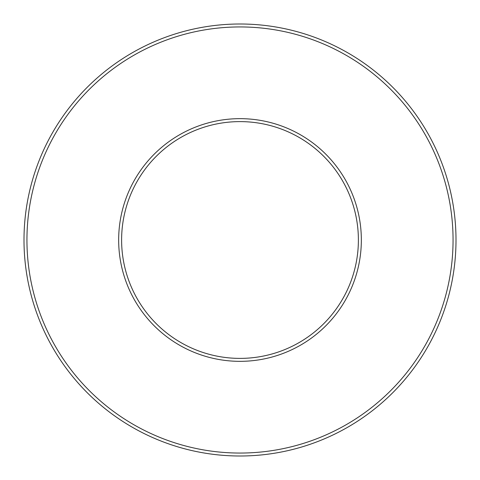 <?xml version="1.0" encoding="UTF-8"?>
<svg xmlns="http://www.w3.org/2000/svg" width="480" height="480" viewBox="0 0 480 480"><rect width="100%" height="100%" fill="white"/><g stroke="black" fill="none" stroke-linecap="round" stroke-linejoin="round"><path stroke-width="0.72" d="M121.608 240A118.392 118.392 0 0 1 299.196 137.472A118.392 118.392 0 0 1 299.196 342.528A118.392 118.392 0 0 1 121.608 240M118.662 240A121.338 121.338 0 0 0 300.666 345.084A121.338 121.338 0 0 0 300.672 134.916A121.338 121.338 0 0 0 118.662 240M240 453.054A213.054 213.054 0 0 1 55.488 133.47A213.054 213.054 0 0 1 424.512 133.47A213.054 213.054 0 0 1 240 453.054M240 456A216 216 0 0 0 456 240A216 216 0 0 0 240 24A216 216 0 0 0 24 240A216 216 0 0 0 240 456"/></g></svg>
